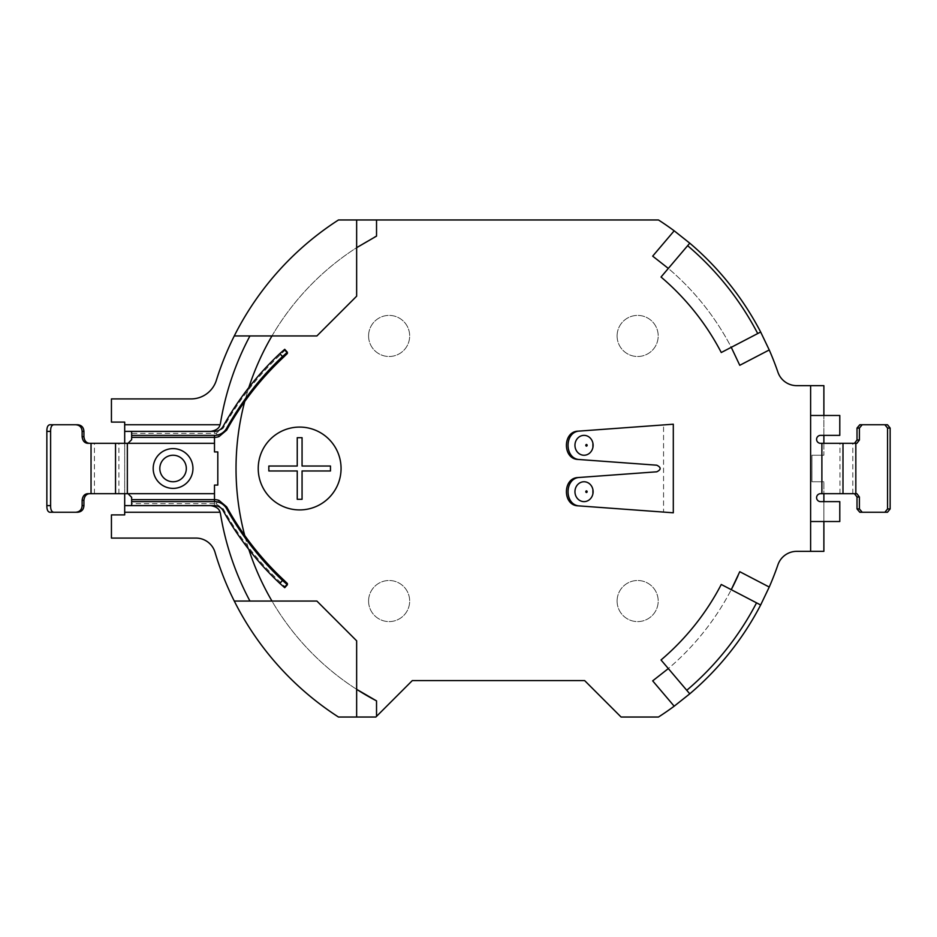 <?xml version="1.0" encoding="UTF-8"?>
<svg xmlns="http://www.w3.org/2000/svg" width="937" height="937" viewBox="0 0 937 937"><rect width="100%" height="100%" fill="white"/><g stroke="black" fill="none" stroke-linecap="round" stroke-linejoin="round"><path stroke-width="0.7" stroke-dasharray="4.68 3.51" d="M821.89 481.759L811.946 481.759L811.946 455.241L821.89 455.241L821.89 481.759L823.881 481.759L811.946 481.759L811.946 455.241L823.881 455.241L823.881 385.657L796.743 385.657A19.888 19.888 0 0 1 777.944 372.247A295.577 295.577 0 0 0 658.477 219.972L338.468 219.972A295.577 295.577 0 0 0 216.353 380.317A26.505 26.505 0 0 1 191.054 398.916L111.433 398.916L111.433 422.107L124.691 422.107L124.691 514.893L111.433 514.893L111.433 538.084L195.962 538.084A19.888 19.888 0 0 1 215.03 552.326A295.577 295.577 0 0 0 338.468 717.028L375.866 717.028L412.315 680.578L584.629 680.578L621.079 717.028L658.477 717.028A295.577 295.577 0 0 0 777.944 564.753A19.888 19.888 0 0 1 796.743 551.343L823.881 551.343L823.881 481.759L823.881 493.682L820.566 493.682A3.982 3.982 0 0 0 816.584 497.664A3.982 3.982 0 0 0 820.566 501.635L823.881 501.635L823.881 521.522L810.622 521.522L810.622 551.343M823.881 435.365L823.881 415.478L839.786 415.478L839.786 435.365L820.566 435.365A3.982 3.982 0 0 0 816.584 439.336A3.982 3.982 0 0 0 820.566 443.318L856.898 443.318M248.82 387.578A262.442 262.442 0 0 0 244.721 401.516M271.964 335.95L316.882 335.95L356.646 296.186L356.646 247.673A262.442 262.442 0 0 0 271.964 335.95L249.945 335.95A281.662 281.662 0 0 0 220.5 423.055A9.944 9.944 0 0 1 210.684 431.383L124.691 431.383M374.636 237.108A262.442 262.442 0 0 0 356.646 689.327L356.646 640.814L316.882 601.05L271.964 601.05A262.442 262.442 0 0 0 356.646 689.327L356.646 717.028M617.096 601.05A20.544 20.544 0 0 1 637.652 580.507A20.544 20.544 0 0 1 658.196 601.05A20.544 20.544 0 0 1 637.652 621.594A20.544 20.544 0 0 1 617.096 601.05A20.544 20.544 0 0 1 637.652 580.507A20.544 20.544 0 0 1 658.196 601.05A20.544 20.544 0 0 1 637.652 621.594A20.544 20.544 0 0 1 617.096 601.05M617.096 335.95A20.544 20.544 0 0 1 637.652 315.406A20.544 20.544 0 0 1 658.196 335.95A20.544 20.544 0 0 1 637.652 356.493A20.544 20.544 0 0 1 617.096 335.95A20.544 20.544 0 0 1 637.652 315.406A20.544 20.544 0 0 1 658.196 335.95A20.544 20.544 0 0 1 637.652 356.493A20.544 20.544 0 0 1 617.096 335.95M368.581 601.05A20.544 20.544 0 0 1 389.124 580.507A20.544 20.544 0 0 1 409.668 601.05A20.544 20.544 0 0 1 389.124 621.594A20.544 20.544 0 0 1 368.581 601.05A20.544 20.544 0 0 1 389.124 580.507A20.544 20.544 0 0 1 409.668 601.05A20.544 20.544 0 0 1 389.124 621.594A20.544 20.544 0 0 1 368.581 601.05M368.581 335.95A20.544 20.544 0 0 1 389.124 315.406A20.544 20.544 0 0 1 409.668 335.95A20.544 20.544 0 0 1 389.124 356.493A20.544 20.544 0 0 1 368.581 335.95A20.544 20.544 0 0 1 389.124 315.406A20.544 20.544 0 0 1 409.668 335.95A20.544 20.544 0 0 1 389.124 356.493A20.544 20.544 0 0 1 368.581 335.95M652.679 680.859A262.442 262.442 0 0 0 731.258 589.678A262.442 262.442 0 0 1 668.327 668.573L689.773 693.825M738.063 575.611A262.442 262.442 0 0 0 739.773 571.699M739.773 365.301A262.442 262.442 0 0 0 652.679 256.141M673.305 512.797L663.56 512.082L663.56 424.918L673.305 424.203M341.068 468.5A41.415 41.415 0 0 0 299.653 427.085A41.415 41.415 0 0 0 258.225 468.5A41.415 41.415 0 0 0 299.653 509.915A41.415 41.415 0 0 0 341.068 468.5M302.065 437.684L302.065 466.029L330.468 466.029L330.468 470.971L302.065 470.971L302.065 499.316L297.24 499.316L297.24 470.971L268.837 470.971L268.837 466.029L297.24 466.029L297.24 437.684L302.065 437.684M760.657 604.986L721.267 584.477A251.175 251.175 0 0 1 661.03 659.976L668.327 668.573M810.622 385.657L810.622 415.478L823.881 415.478M823.881 521.522L839.786 521.522L839.786 501.635L823.881 501.635M810.622 521.522L810.622 415.478M284.731 349.302L284.731 350.52L280.456 354.631C257.534 376.17 238.455 400.708 223.182 428.232L216.037 433.257A9.944 9.932 180 0 1 214.491 433.374L131.648 433.374L131.648 439.676L128.006 443.318L124.691 443.318L124.691 493.682L87.586 493.682M124.691 493.682L128.006 493.682L131.648 497.324L131.648 505.617L210.684 505.617L124.691 505.617M823.881 493.682L856.898 493.682M131.648 433.374L131.648 431.383L210.684 431.383M87.586 443.318L124.691 443.318M153.188 468.5A19.888 19.888 0 0 0 173.064 488.388A19.888 19.888 0 0 0 192.952 468.5A19.888 19.888 0 0 0 173.064 448.612A19.888 19.888 0 0 0 153.188 468.5M216.037 433.257L219.024 436.583M128.006 443.318L214.491 443.318L214.491 437.345M219.024 500.417L216.037 503.743A9.944 9.932 180 0 0 214.491 503.626L214.491 499.655M214.491 505.617L214.491 493.682L128.006 493.682M214.491 443.318L214.491 451.927L217.806 451.927L217.806 485.073L214.491 485.073L214.491 493.682M212.664 505.816A9.944 9.944 0 0 1 213.613 506.05M214.503 506.378A9.944 9.944 0 0 1 215.334 506.765M216.107 507.222A9.944 9.944 0 0 1 219.258 510.513M219.574 511.098A9.944 9.944 0 0 1 220.5 513.944A281.662 281.662 0 0 0 249.945 601.05L271.964 601.05M244.721 535.484A262.442 262.442 0 0 0 248.82 549.422M249.945 601.05L234.273 601.05M234.273 335.95L249.945 335.95M356.646 247.673L356.646 219.972M49.79 424.754L77.642 424.754M49.79 512.246L77.642 512.246M859.791 424.754L887.491 424.754M859.791 512.246L887.491 512.246M823.881 443.318L823.881 455.241L821.89 455.241M731.258 347.322L721.267 352.523A251.175 251.175 0 0 0 661.03 277.024L668.327 268.427A262.442 262.442 0 0 1 731.258 347.322L760.657 332.014M689.773 243.175L668.327 268.427M216.037 503.743L223.182 508.768C238.455 536.292 257.534 560.83 280.456 582.369L284.731 586.48L287.39 583.528M284.731 587.698L284.731 586.48M578.152 505.839L663.56 512.082M578.152 477.554L656.767 471.803C661.253 469.601 661.253 467.399 656.767 465.197L578.152 459.446M578.152 431.161L663.56 424.918M283.115 357.594L280.456 354.631M287.39 353.472L284.731 350.52M223.182 426.276L223.182 428.232M214.491 433.374L214.491 431.383M118.905 493.682L118.905 443.318M94.414 493.682L94.414 443.318M852.811 493.682L852.811 443.318M839.985 493.682L839.985 443.318M214.491 503.626L131.648 503.626M223.182 510.724L223.182 508.768M280.456 582.369L283.115 579.406"/><path stroke-width="1.41" d="M810.622 521.522L839.786 521.522L839.786 501.635L820.566 501.635A3.982 3.982 0 0 1 816.584 497.664A3.982 3.982 0 0 1 820.566 493.682L842.995 493.682L842.995 443.318L820.566 443.318A3.982 3.982 0 0 1 816.584 439.336A3.982 3.982 0 0 1 820.566 435.365L839.786 435.365L839.786 415.478L810.622 415.478M271.964 335.95A262.442 262.442 0 0 0 248.82 387.578M244.721 401.516A262.442 262.442 0 0 0 244.721 535.484M374.636 237.108A262.442 262.442 0 0 1 376.533 236.112L356.646 247.673M173.064 448.612A19.888 19.888 0 0 0 153.188 468.5A19.888 19.888 0 0 0 173.064 488.388A19.888 19.888 0 0 0 192.952 468.5A19.888 19.888 0 0 0 173.064 448.612M173.064 455.241A13.259 13.259 0 0 0 159.817 468.5A13.259 13.259 0 0 0 173.064 481.759A13.259 13.259 0 0 0 186.322 468.5A13.259 13.259 0 0 0 173.064 455.241M234.273 335.95L316.882 335.95L356.646 296.186L356.646 219.972L338.468 219.972A295.577 295.577 0 0 0 216.353 380.317A26.505 26.505 0 0 1 191.054 398.916L111.433 398.916L111.433 422.107L124.691 422.107L124.691 424.754L220.066 424.754A9.944 9.944 0 0 0 220.5 423.055A281.662 281.662 0 0 1 249.945 335.95M356.646 219.972L658.477 219.972A295.577 295.577 0 0 1 674.183 230.807L689.773 243.175A295.577 295.577 0 0 1 760.657 332.014L769.242 349.958A295.577 295.577 0 0 1 777.944 372.247A19.888 19.888 0 0 0 796.743 385.657L810.622 385.657L810.622 551.343L796.743 551.343A19.888 19.888 0 0 0 777.944 564.753A295.577 295.577 0 0 1 769.242 587.042L760.657 604.986A295.577 295.577 0 0 1 689.773 693.825L674.183 706.193A295.577 295.577 0 0 1 658.477 717.028L621.079 717.028L584.629 680.578L412.315 680.578L375.866 717.028L356.646 717.028L356.646 640.814L316.882 601.05L234.273 601.05A295.577 295.577 0 0 0 338.468 717.028L356.646 717.028M769.242 587.042L739.773 571.699L731.258 589.678A262.442 262.442 0 0 0 738.063 575.611M356.646 689.327A262.442 262.442 0 0 0 376.533 700.888L356.646 689.327M258.225 468.5A41.415 41.415 0 0 0 299.653 509.915A41.415 41.415 0 0 0 341.068 468.5A41.415 41.415 0 0 0 299.653 427.085A41.415 41.415 0 0 0 258.225 468.5M579.886 431.043L673.305 424.203L673.305 512.797L579.886 505.957C564.109 505.722 564.109 477.671 579.886 477.425L656.767 471.803C661.253 469.601 661.253 467.399 656.767 465.197L578.152 459.446C562.516 459.212 562.516 431.407 578.152 431.161L579.886 431.043C564.109 431.278 564.109 459.329 579.886 459.575M297.24 437.684L302.065 437.684L302.065 466.029L330.468 466.029L330.468 470.971L302.065 470.971L302.065 499.316L297.24 499.316L297.24 470.971L268.837 470.971L268.837 466.029L297.24 466.029L297.24 437.684M674.183 706.193L652.679 680.859L668.327 668.573M756.546 602.842L721.267 584.477A251.175 251.175 0 0 1 661.03 659.976L686.762 690.3A290.938 290.938 0 0 0 756.546 602.842L760.657 604.986M689.773 693.825L686.762 690.3M823.881 521.522L823.881 551.343L810.622 551.343M823.881 415.478L823.881 385.657L810.622 385.657M823.881 501.635L823.881 493.682M823.881 443.318L823.881 435.365M128.006 493.682L214.491 493.682L214.491 499.655L131.648 499.655L131.648 497.324L128.006 493.682L87.586 493.682C84.424 494.045 82.608 496.247 82.128 500.311L82.128 505.617C81.847 509.669 79.727 511.883 75.768 512.246L49.79 512.246C47.799 511.871 46.815 509.669 46.85 505.617L46.85 431.383C46.815 427.331 47.799 425.129 49.79 424.754L53.702 424.754C51.582 425.105 50.551 427.319 50.61 431.383L50.61 505.617C50.551 509.681 51.582 511.895 53.702 512.246M884.891 512.246L887.562 508.932L887.562 428.068L884.891 424.754L887.491 424.754L890.15 428.068L890.15 508.932L887.491 512.246L862.192 512.246L859.405 508.932L859.405 496.997L856.898 493.682L842.995 493.682M214.491 493.682L214.491 485.073L217.806 485.073L217.806 451.927L214.491 451.927L214.491 435.365A13.914 13.914 -0 0 0 226.66 428.209A294.921 294.78 180 0 1 282.505 356.54L279.847 353.589A298.891 298.762 0 0 0 223.182 426.276A9.944 9.932 180 0 1 214.491 431.383L131.648 431.383L131.648 439.676L128.006 443.318L87.586 443.318C84.424 442.955 82.608 440.753 82.128 436.689L82.128 431.383C81.847 427.331 79.727 425.117 75.768 424.754L53.702 424.754M131.648 499.655L131.648 505.617L124.691 505.617L124.691 493.682M854.485 443.318L857.015 440.003L859.405 440.003L856.898 443.318L842.995 443.318M214.491 435.365L131.648 435.365M131.648 437.345L214.491 437.345A13.914 13.914 -0 0 0 219.024 436.583L226.66 430.153C241.711 403.015 260.533 378.829 283.115 357.594L287.39 353.472L287.39 352.253L282.505 356.54M279.847 353.589L284.731 349.302L287.39 352.253L284.731 349.302M249.945 601.05A281.662 281.662 0 0 1 220.5 513.944A9.944 9.944 0 0 0 220.066 512.246C219.223 508.732 216.096 506.53 210.684 505.617A9.944 9.944 0 0 1 212.664 505.816M213.613 506.05A9.944 9.944 0 0 1 214.503 506.378M215.334 506.765A9.944 9.944 0 0 1 216.107 507.222M219.258 510.513A9.944 9.944 0 0 1 219.574 511.098M248.82 549.422A262.442 262.442 0 0 0 271.964 601.05M124.691 424.754L124.691 443.318M220.066 512.246L124.691 512.246L124.691 514.893L111.433 514.893L111.433 538.084L195.962 538.084A19.888 19.888 0 0 1 215.03 552.326A295.577 295.577 0 0 0 234.273 601.05M124.691 512.246L124.691 505.617M220.066 424.754C219.223 428.268 216.096 430.47 210.684 431.383M124.691 431.383L131.648 431.383M75.768 424.754L77.642 424.754C81.531 425.117 83.639 427.331 83.932 431.383L83.932 436.689C84.389 440.741 86.227 442.955 89.46 443.318M89.46 493.682C86.227 494.045 84.389 496.259 83.932 500.311L82.128 500.311M75.768 512.246L77.642 512.246C81.531 511.883 83.639 509.669 83.932 505.617L83.932 500.311M884.891 424.754L862.192 424.754L859.405 428.068L859.405 440.003M857.015 440.003L857.015 428.068L859.791 424.754L862.192 424.754M862.192 512.246L859.791 512.246L857.015 508.932L857.015 496.997L854.485 493.682M687.629 245.693L661.03 277.024A251.175 251.175 0 0 1 721.267 352.523L757.717 333.549A292.262 292.262 0 0 0 687.629 245.693L689.773 243.175M668.327 268.427L652.679 256.141L674.183 230.807M769.242 349.958L739.773 365.301L731.258 347.322M760.657 332.014L757.717 333.549M131.648 501.635L214.491 501.635A13.914 13.914 0 0 1 226.66 508.791A294.921 294.78 180 0 0 282.505 580.46L287.39 584.735L284.731 587.698L279.847 583.411A298.891 298.762 -0 0 1 223.182 510.724A9.944 9.932 180 0 0 214.491 505.617L131.648 505.617M284.731 587.698L287.39 584.747L287.39 583.528L283.115 579.406C260.533 558.171 241.711 533.985 226.66 506.847L219.024 500.417A13.914 13.914 0 0 0 214.491 499.655L214.491 501.635M584.032 435.365A9.944 9.077 90 0 0 574.955 445.309A9.944 9.077 90 0 0 584.032 455.241A9.944 9.077 90 0 0 592.91 447.394A9.944 9.077 90 0 0 592.91 443.213A9.944 9.077 90 0 0 584.032 435.365M584.032 481.759A9.944 9.077 90 0 0 574.955 491.691A9.944 9.077 90 0 0 584.032 501.635A9.944 9.077 90 0 0 592.91 493.787A9.944 9.077 90 0 0 592.91 489.606A9.944 9.077 90 0 0 584.032 481.759M579.886 505.957L578.152 505.839C562.516 505.593 562.516 477.788 578.152 477.554L579.886 477.425M376.533 236.112L376.533 219.972M376.533 716.36L376.533 700.888M821.89 443.318L821.89 493.682M127.338 493.682L127.338 443.318M214.491 443.318L128.006 443.318M226.66 428.209L226.66 430.153M46.85 431.383L50.61 431.383M91.041 493.682L91.041 443.318M857.015 428.068L859.405 428.068M855.832 493.682L855.832 443.318M890.15 508.932L887.562 508.932M887.562 428.068L890.15 428.068M859.405 496.997L857.015 496.997M859.405 508.932L857.015 508.932M50.61 505.617L46.85 505.617M83.932 505.617L82.128 505.617M82.128 436.689L83.932 436.689M82.128 431.383L83.932 431.383M115.532 493.682L115.532 443.318M226.66 508.791L226.66 506.847M279.847 583.411L282.505 580.46M586.468 446.129A0.832 0.761 90 0 0 586.468 444.478A0.832 0.761 90 0 0 586.468 446.129M586.468 490.871A0.832 0.761 90 0 0 586.468 492.522A0.832 0.761 90 0 0 586.468 490.871M592.91 447.394L592.91 443.213M592.91 493.787L592.91 489.606"/></g></svg>
